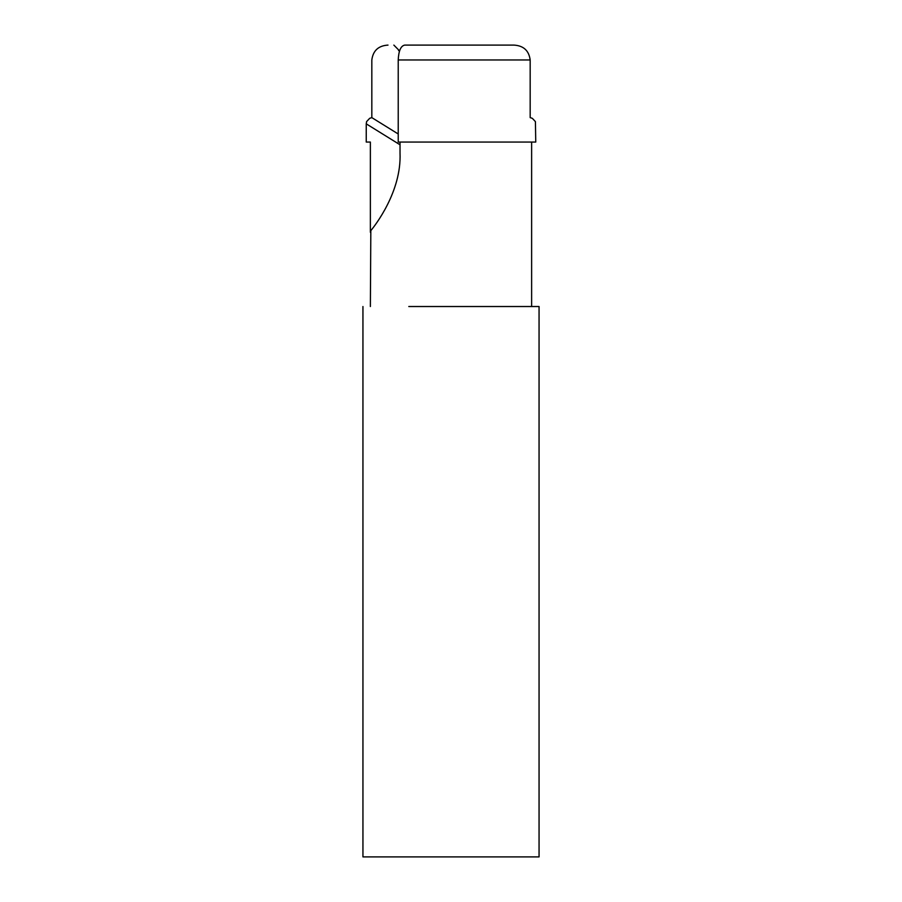 <?xml version="1.0" encoding="UTF-8"?>
<svg xmlns="http://www.w3.org/2000/svg" width="902" height="902" viewBox="0 0 902 902"><rect width="100%" height="100%" fill="white"/><g stroke="black" fill="none" stroke-linecap="round" stroke-linejoin="round"><path stroke-width="1.35" d="M408.786 306.522L539.058 306.522L539.058 856.9L362.942 856.9L362.942 306.522M370.372 306.522L370.823 230.664C374.837 225.804 401.649 191.675 400.026 153.081L400.026 142.065M370.372 232.288L370.372 142.065L366.246 142.065L366.246 123.845L400.026 144.782M531.628 306.522L531.628 142.065M370.372 142.065L366.246 142.065M398.222 59.96L398.222 142.065L535.754 142.065L535.416 121.612L532.315 118.32L530.173 117.621L530.173 59.96C528.944 50.647 523.566 45.686 514.005 45.1L404.727 45.1C400.815 45.855 398.65 50.816 398.222 59.96L530.173 59.96M387.995 45.1C378.434 45.686 373.056 50.647 371.827 59.96L371.827 117.621L369.685 118.32L366.584 121.612L366.246 123.845M371.827 117.621L398.222 133.981M419.994 45.1L494.961 45.1M399.563 50.895L393.858 45.1M399.676 50.58L398.571 50.58"/></g></svg>
